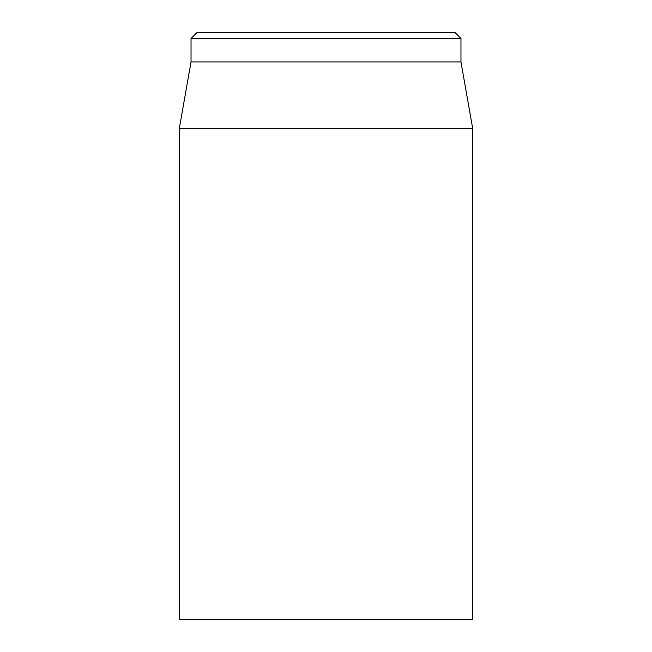 <?xml version="1.0" encoding="UTF-8"?>
<svg xmlns="http://www.w3.org/2000/svg" width="652" height="652" viewBox="0 0 652 652"><rect width="100%" height="100%" fill="white"/><g stroke="black" fill="none" stroke-linecap="round" stroke-linejoin="round"><path stroke-width="0.98" d="M179.3 128.501L179.3 619.4L472.7 619.4L472.7 128.501L179.3 128.501L191.036 61.94L460.964 61.94L460.964 38.468L455.096 32.6L196.904 32.6L191.036 38.468L460.964 38.468M191.036 61.94L191.036 38.468M460.964 61.94L472.7 128.501"/></g></svg>
